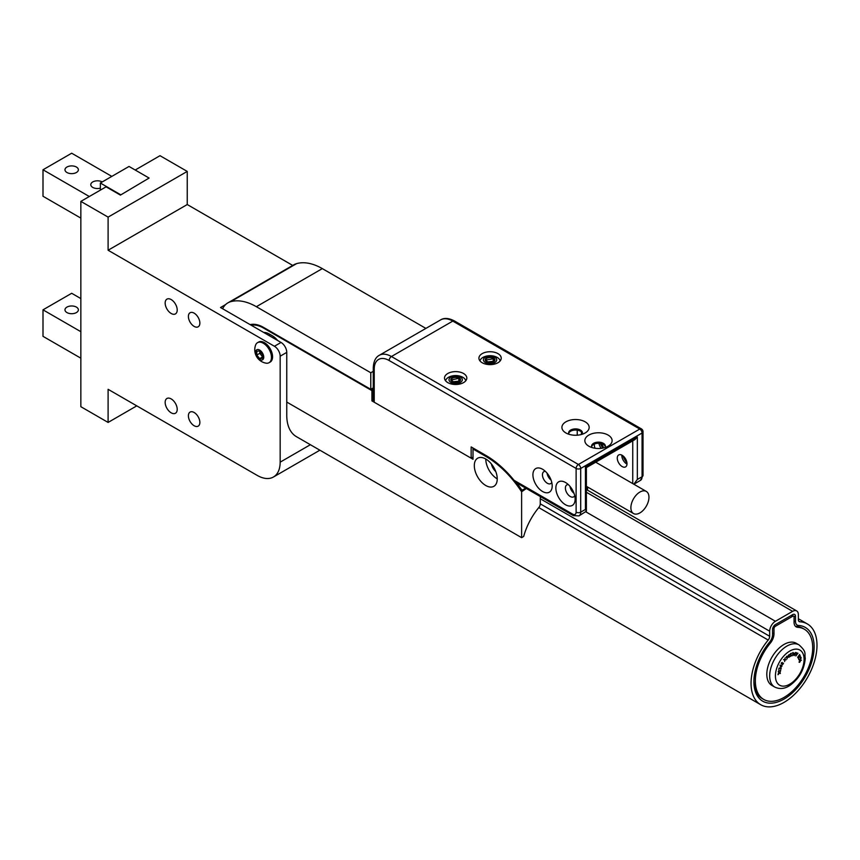 <?xml version="1.0" encoding="UTF-8"?>
<svg xmlns="http://www.w3.org/2000/svg" width="860" height="860" viewBox="0 0 860 860"><rect width="100%" height="100%" fill="white"/><g stroke="black" fill="none" stroke-linecap="round" stroke-linejoin="round"><path stroke-width="1.29" d="M225.6 304.58L220.515 307.525L281.026 342.452A8.116 4.687 60 0 1 286.756 352.385L286.756 415.305A46.644 26.929 120 0 0 296.421 436.654L760.702 704.705A46.644 26.929 120 0 0 807.336 677.788A46.644 26.929 120 0 0 807.336 623.93A46.644 26.929 120 0 0 799.854 621.769A4.053 2.344 -60 0 1 799.198 621.587A4.053 2.344 -60 0 1 798.359 619.727L798.359 614.653A8.116 4.687 120 0 0 796.683 610.933A8.116 4.687 120 0 0 792.619 611.342L775.419 621.275A8.116 4.687 120 0 0 769.678 631.208L769.678 636.282A4.053 2.344 -60 0 1 768.195 640.055A46.644 26.929 120 0 0 760.702 704.705M286.756 352.385L280.166 356.201A8.116 4.687 -120 0 0 274.426 346.268L281.026 342.452M120.432 195.102L149.102 178.052L120.432 195.102L106.092 186.824L80.851 201.391L108.102 217.118L187.244 171.419L160.003 155.692L135.203 170.022M280.166 356.201L280.166 462.164L310.374 444.717M319.877 450.199L273.437 477.01A32.444 18.737 -120 0 1 257.215 475.408L108.102 389.311L108.102 422.432L80.851 406.694L80.851 201.391M136.772 405.866L108.102 422.432M108.102 217.118L108.102 250.238L274.426 346.268M187.244 171.419L187.244 204.54L108.102 250.238M187.244 204.54L292.723 265.439M194.134 412.488A8.116 4.687 60 0 1 199.423 419.637A8.116 4.687 60 0 1 198.187 426.141A8.116 4.687 60 0 1 190.071 421.454A8.116 4.687 60 0 1 190.071 412.09A8.116 4.687 60 0 1 194.134 412.488M194.134 313.147A8.116 4.687 60 0 1 199.423 320.296A8.116 4.687 60 0 1 198.187 326.8A8.116 4.687 60 0 1 190.071 322.113A8.116 4.687 60 0 1 190.071 312.75A8.116 4.687 60 0 1 194.134 313.147M171.183 398.911A8.514 4.913 60 0 1 176.751 406.425A8.514 4.913 60 0 1 175.451 413.241A8.514 4.913 60 0 1 166.926 408.328A8.514 4.913 60 0 1 166.926 398.492A8.514 4.913 60 0 1 171.183 398.911M171.183 299.57A8.514 4.913 60 0 1 176.751 307.084A8.514 4.913 60 0 1 175.451 313.9A8.514 4.913 60 0 1 166.926 308.987A8.514 4.913 60 0 1 166.926 299.151A8.514 4.913 60 0 1 171.183 299.57M273.437 477.01A32.444 18.737 -120 0 0 280.166 462.164M626.951 462.766A13.631 7.869 60 0 1 622.941 455.832M602.892 448.081A13.631 7.869 60 0 1 600.323 443.427M514.054 480.31L572.674 514.151A3.246 1.87 120 0 0 573.341 515.635L517.419 483.341L514.054 480.31A81.109 46.827 -120 0 0 485.782 455.37L471.151 446.931L471.151 458.187L374.218 402.222A3.246 1.87 180 0 1 373.272 400.9L373.272 367.79A3.246 1.87 -0 0 0 374.218 369.112L374.218 402.222M575.136 499.176A13.631 7.869 -120 0 0 565.504 482.492A13.631 7.869 -120 0 0 555.861 488.05A13.631 7.869 -120 0 0 565.504 504.745A13.631 7.869 -120 0 0 575.136 499.176M552.195 485.932A13.631 7.869 -120 0 0 542.563 469.248A13.631 7.869 -120 0 0 532.92 474.806A13.631 7.869 -120 0 0 542.563 491.501A13.631 7.869 -120 0 0 552.195 485.932M605.3 446.695A6.891 3.978 -0 0 0 598.474 443.276A6.891 3.978 -0 0 0 591.659 446.695M582.36 433.451A6.891 3.978 -0 0 0 575.534 430.032A6.891 3.978 -0 0 0 568.707 433.451M473.011 457.112L471.151 458.187M588.842 446.2A13.631 7.869 -0 0 0 608.117 446.2A13.631 7.869 -0 0 0 608.117 435.074A13.631 7.869 -0 0 0 588.842 435.074A13.631 7.869 -0 0 0 588.842 446.2L588.842 446.2M565.901 432.956A13.631 7.869 -0 0 0 585.176 432.956A13.631 7.869 -0 0 0 585.176 421.83A13.631 7.869 -0 0 0 565.901 421.83A13.631 7.869 -0 0 0 565.901 432.956L565.901 432.956M447.781 382.603A11.148 6.439 -0 0 0 459.939 384.001A11.148 6.439 -0 0 0 466.819 378.056A11.148 6.439 -0 0 0 455.671 371.617A11.148 6.439 -0 0 0 444.512 378.056A11.148 6.439 -0 0 0 447.781 382.603M482.191 362.737A11.148 6.439 -0 0 0 494.349 364.135A11.148 6.439 -0 0 0 501.229 358.179A11.148 6.439 -0 0 0 490.082 351.74A11.148 6.439 -0 0 0 478.923 358.179A11.148 6.439 -0 0 0 482.191 362.737M547.067 473.15A6.891 3.978 -120 0 0 551.077 480.073M570.008 486.394A6.891 3.978 -120 0 0 574.018 493.328M601.086 443.577A6.891 3.978 60 0 1 603.634 447.92M595.055 448.253A6.891 3.978 60 0 1 594.324 444.856A6.891 3.978 60 0 1 594.378 444.061M622.135 455.284A6.891 3.978 60 0 1 626.639 461.368A6.891 3.978 60 0 1 625.586 466.894A6.891 3.978 60 0 1 620.275 465.045A6.891 3.978 60 0 1 617.265 458.1A6.891 3.978 60 0 1 618.695 454.951A6.891 3.978 60 0 1 622.135 455.284M581.962 434.332A6.891 3.978 -0 0 0 582.435 432.892A6.891 3.978 -0 0 0 575.534 428.904A6.891 3.978 -0 0 0 568.643 432.892A6.891 3.978 -0 0 0 569.105 434.332M604.903 447.576A6.891 3.978 -0 0 0 605.375 446.136A6.891 3.978 -0 0 0 598.474 442.147A6.891 3.978 -0 0 0 591.583 446.136A6.891 3.978 -0 0 0 592.056 447.576M568.299 484.588A6.891 3.978 -120 0 0 566.815 484.9A6.891 3.978 -120 0 0 566.815 492.855A6.891 3.978 -120 0 0 573.706 496.844A6.891 3.978 -120 0 0 574.716 495.715M545.347 471.334A6.891 3.978 -120 0 0 543.875 471.656A6.891 3.978 -120 0 0 543.875 479.611A6.891 3.978 -120 0 0 550.765 483.599A6.891 3.978 -120 0 0 551.776 482.471M627.005 464.077A6.891 3.978 60 0 1 626.693 463.916A6.891 3.978 60 0 1 621.823 455.467A6.891 3.978 60 0 1 621.834 455.123M601.194 448.35A6.891 3.978 60 0 1 598.958 443.287M637.335 479.461L642.065 476.73L642.065 433.021L580.704 468.453L580.704 512.162A8.116 4.687 60 0 1 579.016 515.871L586.38 511.216L585.434 509.432L585.434 467.044L586.38 467.593L635.045 439.503L637.335 437.073L637.335 479.461L633.841 484.191M772.549 634.626L772.549 629.552A4.053 2.344 -60 0 1 775.419 624.586L792.619 614.653A4.053 2.344 -60 0 1 795.489 616.308L795.489 621.382A8.116 4.687 120 0 0 798.478 625.467A42.581 24.585 -60 0 1 813.195 656.094A42.581 24.585 -60 0 1 784.019 699.083A42.581 24.585 -60 0 1 753.908 681.7A42.581 24.585 -60 0 1 769.571 642.162A8.116 4.687 120 0 0 772.549 634.626M771.85 685.388A24.338 14.05 120 0 1 771.85 657.298A24.338 14.05 120 0 1 796.188 643.248A24.338 14.05 120 0 0 771.85 657.298A24.338 14.05 120 0 0 771.85 685.388L774.72 687.043A24.338 14.05 -60 0 1 769.678 675.906A24.338 14.05 -60 0 1 780.299 651.418A24.338 14.05 -60 0 1 799.058 644.903C807.336 652.45 804.143 653.363 805.272 658.244C804.261 669.768 799.026 678.905 789.577 685.646C784.567 688.903 779.611 689.376 774.72 687.043M770.259 643.216A10.137 5.859 120 0 0 773.989 633.798L773.989 628.725A2.032 1.172 -60 0 1 775.419 626.241L792.619 616.308A2.032 1.172 -60 0 1 793.64 616.201A2.032 1.172 -60 0 1 794.059 617.136L794.059 622.21A10.137 5.859 120 0 0 796.156 626.854A10.137 5.859 120 0 0 797.79 627.327A40.56 23.413 -60 0 1 804.304 629.197A40.56 23.413 -60 0 1 810.518 661.695A40.56 23.413 -60 0 1 784.019 697.428A40.56 23.413 -60 0 1 763.745 699.438A40.56 23.413 -60 0 1 770.259 643.216L769.205 642.603M516.613 482.815A81.109 46.827 60 0 1 521.977 490.275L525.697 488.125M547.68 475.429L548.454 474.989M373.272 389.193L371.928 390.633L263.525 328.047A31.637 18.264 -120 0 0 251.163 325.22M222.622 308.74A35.69 20.608 60 0 1 227.9 302.86A35.69 20.608 60 0 1 230.684 301.688A60.834 35.12 60 0 1 256.355 306.697L370.778 372.756L370.778 389.311L373.272 387.871M371.359 388.978L372.498 389.644M587.584 490.211L587.584 487.007M526.363 488.512L521.622 491.78A80.302 46.365 -120 0 0 485.782 456.37L473.011 448.995L473.011 459.262L371.928 400.9L371.928 390.633M286.756 402.061L521.622 537.661L523.686 536.468A46.644 26.929 120 0 1 538.769 507.594L768.195 640.055M521.622 491.78L521.622 537.661M474.312 465.636A16.222 9.363 60 0 1 477.665 458.208A16.222 9.363 60 0 1 493.887 467.582A16.222 9.363 60 0 1 493.887 486.308A16.222 9.363 60 0 1 481.385 481.965A16.222 9.363 60 0 1 474.312 465.636M263.708 332.465A16.222 9.363 60 0 1 269.266 334.013L272.136 335.669A16.222 9.363 60 0 1 277.683 340.528M495.768 471.527A8.514 4.913 60 0 1 491.415 463.97M548.831 475.537L547.949 476.053M540.51 496.682A8.116 4.687 120 0 0 540.263 498.746L540.263 503.831A4.053 2.344 -60 0 1 538.769 507.594M473.011 448.006L473.011 448.995M521.977 490.275L521.977 491.038M485.782 459.014L485.782 459.014A16.222 9.363 60 0 0 497.252 478.88M269.352 335.723A16.222 9.363 60 0 1 269.266 334.013M370.778 389.311L263.525 327.391A32.444 18.737 -120 0 0 250.152 324.639M227.9 302.86L293.862 264.772A35.69 20.608 60 0 1 296.646 263.611A60.834 35.12 60 0 1 322.317 268.61L425.883 328.402M370.778 372.756L373.272 371.316M373.272 400.126L371.928 400.9M763.745 699.438L762.315 698.61A40.56 23.413 -60 0 1 753.919 680.862M775.419 624.586L791.189 615.48A2.032 1.172 -60 0 1 792.2 615.373L793.64 616.201M791.189 615.48L792.619 614.653L791.189 615.48L792.619 616.308M795.489 626.349A10.137 5.859 120 0 0 796.349 626.499A40.56 23.413 -60 0 1 802.864 628.37L804.304 629.197M457.692 382.259L459.606 381.356M459.917 381.077L458.81 379.604L459.154 378.26L451.747 379.83L452.446 381.808M459.154 381.195L459.154 380.324M459.154 378.486L459.154 378.26A4.87 2.806 -0 0 0 454.015 377.583A4.87 2.806 -0 0 0 450.823 379.969M459.111 378.615L459.111 378.239A4.87 2.806 -0 0 1 460.508 379.969M452.768 381.754L459.111 381.163M453.833 382.313L455.682 382.517M457.896 381.421A3.741 2.161 180 0 1 458.434 381.7M459.111 381.69A4.87 2.806 -0 0 0 460.53 379.712A4.87 2.806 -0 0 0 455.671 376.895A4.87 2.806 -0 0 0 450.801 379.712A4.87 2.806 -0 0 0 453.8 382.302A4.87 2.806 -0 0 0 459.111 381.69M460.379 382.431A6.654 3.849 -0 0 0 457.391 375.992A6.654 3.849 -0 0 0 449.232 380.7A6.654 3.849 -0 0 0 460.379 382.431M445.587 380.808A10.137 5.859 180 0 1 448.501 377.303A10.137 5.859 180 0 1 450.909 376.271A16.222 16.222 0 0 1 460.423 376.271A10.137 5.859 180 0 1 465.744 380.808M492.103 362.393L494.016 361.49M494.339 361.2L493.231 359.727L493.565 358.62M493.565 361.318L493.565 360.447M493.522 358.749L486.158 359.964L486.857 361.942M487.426 361.759A3.741 2.161 180 0 0 487.179 361.92L493.522 361.297M488.254 362.447L490.103 362.651M492.307 361.544A3.741 2.161 180 0 1 492.844 361.823M493.522 358.373A4.87 2.806 -0 0 0 488.426 357.717A4.87 2.806 -0 0 0 485.233 360.093M493.522 361.823A4.87 2.806 -0 0 0 494.941 359.835A4.87 2.806 -0 0 0 490.082 357.029A4.87 2.806 -0 0 0 485.212 359.835A4.87 2.806 -0 0 0 488.211 362.436A4.87 2.806 -0 0 0 493.522 361.823M494.93 360.093A4.87 2.806 -0 0 0 493.565 358.394M494.79 362.554A6.654 3.849 -0 0 0 491.802 356.126A6.654 3.849 -0 0 0 483.642 360.834A6.654 3.849 -0 0 0 494.79 362.554M479.998 360.942A10.137 5.859 180 0 1 482.911 357.438A10.137 5.859 180 0 1 485.319 356.406A16.222 16.222 0 0 1 494.833 356.406A10.137 5.859 180 0 1 500.154 360.942M648.956 497.263A12.771 7.375 120 0 0 646.301 491.415A12.771 7.375 120 0 0 633.53 498.789A12.771 7.375 120 0 0 633.53 513.538A12.771 7.375 120 0 0 643.377 510.12A12.771 7.375 120 0 0 648.956 497.263M780.16 665.35L780.611 666.392L781.342 665.253L782.03 666.091L780.536 666.597L780.16 665.35M780.02 665.145L780.611 666.392M778.73 669.263L779.171 667.994L778.902 669.134L780.418 667.779L781.224 668.112L780.901 669.144L780.772 667.887L778.741 669.317M781.17 668.413L780.665 667.747M786.567 656.384L787.513 657.169L787.018 658.921L787.373 657.33L786.169 657.384L787.136 656.223M790.49 653.621L791.447 653.256L790.501 654.793L791.404 655.428L790.254 656.545L791.264 655.352L790.318 655.008L790.49 653.621M791.286 655.051L790.727 654.686M795.532 652.482L794.145 655.621L794.307 653.783L795.5 652.493M794.866 653.804L794.78 654.374M794.511 655.019L793.812 655.223M801.068 657.287L800.972 658.609L799.327 660.05L798.757 659.233L799.542 659.749L801.036 657.276M798.779 659.641L799.327 659.899M799.671 654.524L797.65 657.276L799.66 654.514M801.434 660.222L799.736 660.878L800.23 661.447L799.606 662.34L799.058 662.211L799.617 660.749L801.445 660.222M800.112 656.363L800.165 655.621L800.187 656.846L798.23 657.825L798.564 658.663L798.026 657.857L800.122 656.728L799.897 655.728M796.779 652.686L796.672 654.256L797.972 653.224L795.822 655.965L796.715 652.697M792.705 652.761L793.608 652.998L793.264 654.75L792.017 655.868L793.167 654.6L792.587 654.105L793.457 653.278L792.705 652.761M793.178 654.524L792.716 653.987M793.457 653.278L792.963 652.471M789.179 654.535L789.018 657.33L788.244 655.589L789.19 654.535M783.611 659.609L784.782 659.641L785.04 658.008L784.933 659.652L786.115 659.813L784.9 659.856L784.642 661.501L784.761 659.846L783.567 659.695L784.761 659.846M778.268 671.445L778.934 670.531L780.396 671.155L780.708 669.951L780.439 671.37L778.902 670.703L778.343 671.907M778.397 671.391L778.579 672.004M781.385 662.909L782.202 662.426L782.772 664.264L783.514 663.189L782.686 664.554L782.105 662.587L781.31 663.791L781.385 662.909M777.988 674.734L778.375 673.294L780.063 672.359L780.342 673.509L779.805 672.649L777.988 674.734M798.026 657.825L798.607 658.545M799.553 655.771L800.155 655.814M793.877 654.922L794.973 654.825M794.866 654.761L794.285 653.826M793.909 654.825L794.124 655.406M794.253 653.912L794.027 654.89M792.888 653.815L793.017 654.385M788.341 656.836L789.523 656.556M788.727 657.158L788.104 657.04M788.599 655.761L788.222 656.438M789.254 654.997L788.47 655.728L789.254 654.997M788.244 655.6L789.007 655.868L788.534 656.943M787.007 656.277L786.298 657.255L786.879 657.62L787.158 656.567L786.502 656.459M786.631 657.588L786.072 657.674M786.212 657.534L786.879 657.62M785.696 659.781L784.9 659.856M780.095 671.208L779.085 670.692M781.761 665.167L781.504 666.704M780.912 666.575L780.289 666.446M780.633 666.35L781.815 666.21L781.256 665.231M781.321 665.264L780.751 666.414M779.257 672.628L779.182 673.401M263.74 357.147A5.784 3.333 -120 0 0 257.613 349.525A5.784 3.333 -120 0 0 257.613 357.695A5.784 3.333 -120 0 0 263.74 357.147M262.526 354.535L262.526 358.362L259.655 358.609L256.785 355.051L256.785 351.224L259.655 350.966L262.526 354.535M271.47 357.405A11.556 6.676 -120 0 0 266.428 345.774A11.556 6.676 -120 0 0 257.516 342.678A11.556 6.676 -120 0 0 255.571 345.15A13.588 13.588 0 0 0 265.966 363.146A11.556 6.676 -120 0 0 269.083 362.694A11.556 6.676 -120 0 0 271.47 357.405M269.083 362.694L270.169 362.071A11.556 6.676 -120 0 0 272.566 356.782A11.556 6.676 -120 0 0 267.514 345.15A11.556 6.676 -120 0 0 258.613 342.054L257.516 342.678M262.526 356.954L259.655 358.609M262.526 356.75L259.774 353.32L256.785 355.051M259.774 353.32L259.774 351.106M259.784 351.127A4.053 2.344 -120 0 0 259.774 351.417A4.053 2.344 -120 0 0 261.203 355.105A4.053 2.344 -120 0 0 262.526 356.309M277.027 340.151A6.085 3.515 -120 0 0 276.436 339.808M276.06 338.733A6.085 3.515 -120 0 0 274.942 338.947L275.125 338.84A6.085 3.515 -120 0 0 274.974 338.937M275.899 338.571A6.085 3.515 -120 0 0 275.125 338.84M80.851 358.19L43 336.335L43 309.837L80.851 331.691M80.851 298.581L71.681 293.281L43 309.837M66.94 307.106A6.686 3.859 180 0 1 76.411 307.106A6.686 3.859 180 0 1 78.368 309.837A6.686 3.859 180 0 1 71.681 313.707A6.686 3.859 180 0 1 64.984 309.837A6.686 3.859 180 0 1 66.94 307.106M149.102 178.052L129.032 166.453L100.351 183.019L100.351 190.135M120.432 194.607L100.351 183.019M66.94 172.505A6.686 3.859 0 0 0 74.239 173.344A6.686 3.859 0 0 0 78.368 169.775A6.686 3.859 0 0 0 71.681 165.905A6.686 3.859 0 0 0 64.984 169.775A6.686 3.859 0 0 0 66.94 172.505M102.222 181.944A6.686 3.859 0 0 0 94.922 181.105A6.686 3.859 0 0 0 90.794 184.674A6.686 3.859 0 0 0 92.751 187.405A6.686 3.859 0 0 0 100.351 188.157M111.821 176.397L71.681 153.209L43 169.775L43 196.263L80.851 218.118M89.311 196.51L43 169.775M572.674 514.151A4.87 2.806 -120 0 0 576.114 512.162L576.114 468.453L389.139 360.501A21.091 12.18 -120 0 0 374.218 369.112M577.232 435.192L577.232 430.15M452.801 321.092L391.429 356.524L578.404 464.475L639.775 429.043L452.801 321.092A24.338 14.05 -120 0 0 440.632 319.888C444.147 317.673 448.748 318.017 454.424 320.941A3.246 1.87 120 0 0 452.801 321.092M632.745 483.589L632.745 440.825M585.434 467.044L637.335 437.073M576.114 512.162A3.246 1.87 -0 0 0 580.704 512.162L585.434 509.432M440.632 319.888L379.26 355.32A24.338 14.05 60 0 1 391.429 356.524A3.246 1.87 -60 0 0 389.139 360.501M581.801 434.375L581.801 432.354M581.424 431.946L581.424 434.483M640.388 480.439A8.116 4.687 -120 0 0 642.065 476.73A3.246 1.87 -0 0 0 643.022 475.408L640.388 480.439L633.852 484.223M641.399 428.882A3.246 1.87 120 0 0 639.775 429.043A3.246 1.87 -120 0 1 642.065 433.021A3.246 1.87 -0 0 0 643.022 431.698A3.246 3.246 0 0 0 641.399 428.882L454.424 320.941M580.704 468.453A3.246 1.87 -120 0 0 578.404 464.475A3.246 1.87 -60 0 0 576.114 468.453A3.246 1.87 -0 0 0 580.704 468.453M798.714 621.113L799.854 621.769M486.212 455.617L485.782 456.37M230.684 301.688L296.646 263.611M256.355 306.697L322.317 268.61M540.263 503.831L769.678 636.282M540.263 498.746L769.678 631.208M585.939 511.883L775.419 621.275M586.38 492.264L792.619 611.342M772.549 632.971L773.989 633.798M772.807 628.037L773.989 628.725M774.236 625.553L775.419 626.241M795.489 616.308L793.769 616.308M795.489 621.382L794.059 621.382M798.478 625.467L796.349 626.499L797.79 627.327M775.419 675.906A20.274 11.707 120 0 0 796.93 677.83A20.274 11.707 120 0 0 796.93 649.149A20.274 11.707 120 0 0 775.419 675.906M586.38 511.216L586.38 467.593M643.022 475.408L643.022 431.698M573.341 515.635L579.016 515.871M379.26 355.32C375.583 357.265 373.584 361.415 373.272 367.79M798.359 618.738L807.336 623.93M586.38 489.523L796.683 610.933M458.81 379.604L458.81 382.528M459.186 380.346L459.186 381.27M452.768 381.173L452.768 381.969M493.231 359.727L493.231 362.662M493.597 360.48L493.597 361.404M487.179 361.308L487.179 362.092M646.301 491.415L595.711 462.207M633.53 513.538L586.38 486.319M796.188 643.248L799.058 644.903"/></g></svg>

